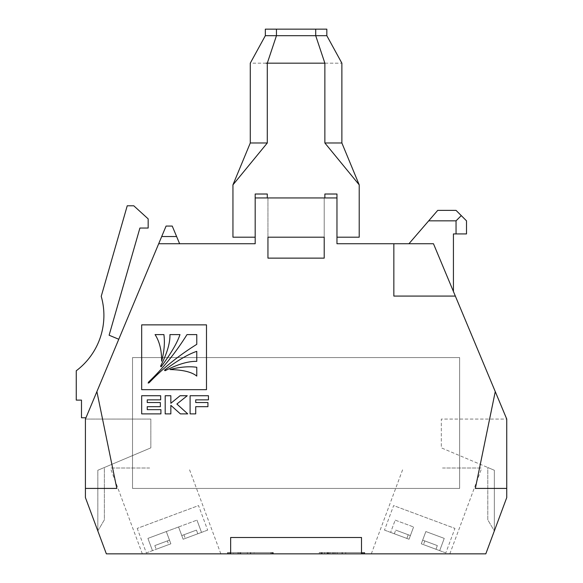 <?xml version="1.0" encoding="UTF-8"?>
<svg xmlns="http://www.w3.org/2000/svg" width="583" height="583" viewBox="0 0 583 583"><rect width="100%" height="100%" fill="white"/><g stroke="black" fill="none" stroke-linecap="round" stroke-linejoin="round"><path stroke-width="0.44" stroke-dasharray="2.92 2.19" d="M207.657 530.115L183.135 539.239L207.657 530.115L198.533 505.585L137.216 528.402L198.533 505.585M146.34 552.932L170.87 543.808L166.308 531.543L170.87 543.808L146.34 552.932L137.216 528.402M166.308 531.543L178.573 526.981L183.135 539.239L178.573 526.981L147.914 538.386L166.308 531.543L170.87 543.808L156.186 549.266L170.87 543.808L169.5 540.128L167.336 540.929L154.823 545.586L167.336 540.929L168.706 544.609L152.476 550.651L168.706 544.609L167.336 540.929L154.823 545.586L156.186 549.266L154.823 545.586L169.5 540.128L166.308 531.543M185.292 538.437L201.529 532.396L185.292 538.437L183.929 534.757L181.765 535.566L183.135 539.239L181.765 535.566L183.929 534.757L185.292 538.437M178.573 526.981L196.967 520.131L178.573 526.981L181.765 535.566L196.442 530.1L183.929 534.757L196.442 530.1L197.812 533.78L196.442 530.1L181.765 535.566L178.573 526.981M196.967 520.131L201.529 532.396L196.967 520.131M147.914 538.386L152.476 550.651L147.914 538.386M384.503 530.115L409.026 539.239L384.503 530.115L393.627 505.585L454.944 528.402L393.627 505.585M445.82 552.932L421.29 543.808L445.82 552.932L454.944 528.402M425.852 531.543L421.29 543.808L425.852 531.543L444.246 538.386L425.852 531.543L421.29 543.808L435.967 549.266L421.29 543.808L422.66 540.128L424.825 540.929L437.337 545.586L424.825 540.929L423.455 544.609L439.684 550.651L423.455 544.609L435.967 549.266L423.455 544.609L424.825 540.929L437.337 545.586L435.967 549.266L437.337 545.586L422.66 540.128L425.852 531.543M409.026 539.239L413.587 526.981L409.026 539.239M394.348 533.78L406.861 538.437L390.632 532.396L406.861 538.437L394.348 533.78L395.719 530.1L410.396 535.566L408.231 534.757L406.861 538.437L408.231 534.757L395.719 530.1L410.396 535.566L395.719 530.1L394.348 533.78M395.194 520.131L413.587 526.981L395.194 520.131L390.632 532.396L395.194 520.131M413.587 526.981L410.396 535.566L413.587 526.981M444.246 538.386L439.684 550.651L444.246 538.386M324.869 197.943L336.967 197.943L324.869 197.943L324.869 194.015L336.967 194.015L336.967 197.943L336.967 194.015L324.869 194.015L336.967 194.015L336.967 237.201L336.967 197.943L255.186 197.943L255.186 194.015L267.291 194.015L255.186 194.015L255.186 197.943L267.291 197.943L255.186 197.943L255.186 237.201L232.945 237.201L232.945 184.862L267.291 142.988L250.282 142.988M255.186 237.201L255.186 194.015L267.291 194.015L267.291 197.943L267.947 197.943L267.291 197.943M341.878 142.988L324.869 142.988L324.869 63.168C347.424 63.183 347.424 63.183 324.869 63.168L267.291 63.168L267.291 142.988M267.947 197.943L267.947 237.201L267.947 197.943L324.214 197.943L324.214 237.201L324.214 197.943L267.947 197.943L267.947 237.201L324.214 237.201L267.947 237.201L267.947 258.131L267.947 237.201L324.214 237.201L267.947 237.201L267.947 197.943M336.967 237.201L359.215 237.201L359.215 184.862L324.869 142.988M266.03 63.168L250.282 63.168M267.291 63.168L276.451 35.694L265.331 35.694M324.869 63.168L315.709 35.694L276.451 35.694L276.451 29.15L265.331 29.15M326.83 35.694L315.709 35.694L315.709 29.15L276.451 29.15M326.83 29.15L315.709 29.15M324.214 258.131L267.947 258.131L324.214 258.131L324.214 237.201L324.214 258.131M410.57 553.85L449.828 553.85L410.57 553.85M442.512 468.003L481.769 468.003L442.512 468.003M181.59 553.85L142.332 553.85L181.59 553.85M149.649 468.003L110.391 468.003L149.649 468.003M363.238 553.85L319.287 553.85L363.238 553.85L363.238 552.538L364.776 552.538L364.776 553.85L319.287 553.85L364.776 553.85L364.776 552.538L363.909 552.538L363.909 553.85L363.909 552.538L345.719 552.538L345.719 553.85M229.141 553.85L273.332 553.85L227.538 553.85L229.141 553.85L229.141 552.538L271.7 552.538L271.7 553.85L271.7 552.538L272.939 552.538L272.939 553.85L272.939 552.538L273.332 552.538L273.332 553.85M255.186 197.943L255.186 243.738L158.693 243.738L166.075 226.073L85.417 419.075L85.417 497.583L106.354 553.85L485.807 553.85L506.744 497.583L506.744 419.075L433.468 243.738L453.428 291.5L453.428 233.929L466.509 233.929L466.509 220.84L461.277 215.608L456.044 220.84L456.044 233.929M338.956 552.538L320.176 552.538L320.176 553.85L338.956 553.85L319.287 553.85L320.176 553.85L320.176 552.538L338.956 552.538L338.956 553.85M247.36 552.538L228.587 552.538L228.587 553.85L247.36 553.85L227.691 553.85L273.179 553.85L227.691 553.85L228.587 553.85L228.587 552.538L247.36 552.538L247.36 553.85M506.744 497.583L506.744 419.075L441.324 419.075L441.324 447.861L494.333 470.255L494.333 530.953L506.744 497.583L506.744 419.075L441.324 419.075L441.324 447.861L494.333 470.255L487.789 467.493L487.789 519.832L494.333 530.953L506.744 497.583M85.963 417.771L118.772 339.262L109.116 335.225L139.905 228.04L148.169 228.04L148.169 218.88L133.777 205.792L127.232 205.792L101.223 296.346A69.239 69.239 0 0 1 76.256 370.773L76.256 400.106L81.489 400.106L81.489 417.771L85.963 417.771L118.772 339.262M166.075 226.073L161.695 236.545L176.62 236.545L179.622 243.738L172.24 226.073L166.075 226.073M176.62 236.545L172.24 226.073L179.622 243.738L158.693 243.738L161.695 236.545M132.523 488.423L132.523 357.576L459.637 357.576L459.637 488.423L132.523 488.423L132.523 357.576L459.637 357.576L459.637 488.423L132.523 488.423M461.277 215.608L456.044 210.376L437.724 210.376L408.938 243.738L433.468 243.738L336.967 243.738L336.967 197.943M393.846 243.738L393.846 296.077L393.846 243.738L393.846 296.077L455.345 296.077M495.259 391.601L475.342 488.423L495.259 391.601L475.342 488.423L506.744 488.423M85.417 488.423L116.819 488.423L85.417 488.423L85.417 497.583L85.417 419.075L85.417 488.423L116.819 488.423L96.895 391.601M158.693 243.738L179.622 243.738M408.938 243.738L433.468 243.738L453.428 291.5M97.827 530.953L85.417 497.583L97.827 530.953L97.827 470.255L150.837 447.861L150.837 419.075L85.417 419.075L150.837 419.075L150.837 447.861L97.827 470.255L97.827 530.953L104.372 519.832L104.372 467.493L97.827 470.255L104.372 467.493L104.372 519.832L97.827 530.953M428.694 220.84L456.044 220.84M324.214 197.943L324.214 237.201L324.214 197.943M361.504 553.85L361.504 537.497M230.657 553.85L230.657 537.497M494.333 530.953L494.333 470.255L487.789 467.493L487.789 519.832L494.333 530.953M273.332 552.538L233.309 552.538L233.309 553.85M233.309 552.538L240.276 552.538L240.276 553.85M240.276 552.538L240.764 552.538L240.764 553.85M240.764 552.538L239.074 552.538L239.074 553.85M239.074 552.538L237.951 552.538L237.951 553.85M237.951 552.538L227.997 552.538L227.997 553.85M227.997 552.538L227.538 552.538L227.538 553.85M227.538 552.538L229.141 552.538M320.898 552.538L364.776 552.538L319.287 552.538L320.176 552.538L319.287 552.538L319.287 553.85L319.287 552.538L320.898 552.538L320.898 553.85M321.75 552.538L321.75 553.85M342.338 552.538L342.338 553.85M362.371 552.538L362.371 553.85M363.209 552.538L363.209 553.85M364.324 552.538L364.324 553.85M345.719 552.538L364.776 552.538L364.776 553.85L364.776 552.538L364.258 552.538L364.258 553.85M363.18 552.538L363.18 553.85M362.342 552.538L362.342 553.85M342.032 552.538L342.032 553.85M321.714 552.538L321.714 553.85M320.883 552.538L320.883 553.85M364.258 552.538L363.005 552.538L363.005 553.85M363.005 552.538L362.232 552.538L362.232 553.85M362.232 552.538L335.094 552.538L335.094 553.85M335.094 552.538L333.819 552.538L333.819 553.85M333.819 552.538L332.674 552.538L332.674 553.85M332.674 552.538L330.262 552.538L330.262 553.85M330.262 552.538L324.673 552.538L324.673 553.85M324.673 552.538L322.363 552.538L322.363 553.85M322.363 552.538L328.12 552.538L328.12 553.85M328.12 552.538L328.936 552.538L328.936 553.85M328.936 552.538L329.249 553.85M329.249 552.538L327.639 552.538L327.639 553.85M327.639 552.538L327.056 552.538L327.056 553.85M327.056 552.538L321.08 552.538L321.08 553.85M321.08 552.538L319.287 552.538L319.287 553.85M319.287 552.538L322.486 552.538L322.486 553.85M322.486 552.538L330.503 552.538L330.503 553.85M330.503 552.538L337.149 552.538L337.149 553.85M337.149 552.538L361.7 552.538L361.7 553.85L361.7 552.538L363.238 552.538M230.161 552.538L270.782 552.538L227.691 552.538L228.587 552.538L227.691 552.538L227.691 553.85L227.691 552.538L229.308 552.538L229.308 553.85L229.287 552.538L230.161 552.538L230.161 553.85M250.741 552.538L250.741 553.85M271.612 552.538L273.179 552.538L270.752 552.538L270.782 553.85L270.752 552.538L271.612 552.538L271.612 553.85M272.727 552.538L272.727 553.85M254.122 552.538L273.179 552.538L273.179 553.85L273.179 552.538L272.319 552.538L272.319 553.85L272.319 552.538L254.122 552.538L254.122 553.85M271.583 552.538L271.583 553.85M250.435 552.538L250.435 553.85M230.125 552.538L230.125 553.85M208.437 395.733L190.102 395.733L190.102 413.879L195.72 413.879L195.72 406.686L207.927 406.686L207.927 402.54L195.72 402.54L195.72 399.858L208.437 399.858L208.437 395.733M165.2 413.879L170.841 413.879L170.841 405.323L180.366 413.879L187.726 413.879L176.875 404.026L187.245 395.733L180.074 395.733L170.841 403.298L170.841 395.733L165.2 395.733L165.2 413.879M160.668 395.733L141.676 395.733L141.676 413.879L160.915 413.879L160.915 409.66L147.251 409.66L147.251 406.686L160.354 406.686L160.354 402.54L147.251 402.54L147.251 399.858L160.668 399.858L160.668 395.733M141.676 389.677L206.491 389.677L206.491 324.869L141.676 324.869L141.676 389.677M196.77 334.591L186.997 334.591C175.753 352.628 162.941 368.456 148.563 382.084L148.162 383.097L149.182 382.703C162.839 368.354 178.704 355.564 196.77 344.342L196.77 334.591M196.77 361.387L196.77 351.352C188.571 354.041 177.815 360.316 164.508 370.161L165.069 370.73C177.953 364.2 188.52 361.088 196.77 361.387M196.77 376.086L196.77 367.261C188.71 366.197 179.812 366.955 170.076 369.535L170.003 369.556C182.851 369.826 191.771 371.998 196.77 376.086M155.071 334.591C159.502 341.456 161.695 350.325 161.644 361.205C164.224 351.505 164.974 342.636 163.903 334.591L155.071 334.591M160.558 366.219L161.127 366.787C171.001 353.509 177.283 342.775 179.972 334.591L169.923 334.591C170.214 342.819 167.095 353.364 160.558 366.219M371.32 553.85L403.261 468.003M142.332 553.85L110.391 468.003M220.84 553.85L188.899 468.003M449.828 553.85L481.769 468.003"/><path stroke-width="0.87" d="M161.695 236.545L166.075 226.073L172.24 226.073L176.62 236.545L161.695 236.545L85.417 419.075L85.417 497.583L106.354 553.85L485.807 553.85L506.744 497.583L506.744 419.075L433.468 243.738L336.967 243.738L336.967 194.015L324.869 194.015L324.869 197.943M336.967 197.943L255.186 197.943L255.186 194.015L267.291 194.015L267.291 197.943M266.03 63.168L267.291 63.168L276.451 35.694L276.451 29.15L265.331 29.15L265.331 35.694L250.282 63.168L250.282 142.988L232.945 184.862L267.291 142.988L267.291 63.168C244.736 63.183 244.736 63.183 267.291 63.168L324.869 63.168C347.424 63.183 347.424 63.183 324.869 63.168L324.869 142.988L341.878 142.988L359.215 184.862L359.215 237.201L336.967 237.201M232.945 184.862L232.945 237.201L255.186 237.201M324.214 237.201L267.947 237.201L267.947 258.131L324.214 258.131L267.947 258.131L267.947 237.201L324.214 237.201L324.214 258.131L324.214 237.201M359.215 184.862L324.869 142.988M250.282 142.988L267.291 142.988M324.869 63.168L315.709 35.694L326.83 35.694L341.878 63.168L341.878 142.988M265.331 35.694L315.709 35.694L315.709 29.15L326.83 29.15L326.83 35.694M276.451 29.15L315.709 29.15M179.622 243.738L176.62 236.545M255.186 197.943L255.186 243.738L158.693 243.738M206.491 389.677L206.491 324.869L141.676 324.869L141.676 389.677L206.491 389.677M141.676 395.733L141.676 413.879L160.915 413.879L160.915 409.66L147.251 409.66L147.251 406.686L160.354 406.686L160.354 402.54L147.251 402.54L147.251 399.858L160.668 399.858L160.668 395.733L141.676 395.733M170.841 413.879L170.841 405.323L180.366 413.879L187.726 413.879L176.875 404.026L187.245 395.733L180.074 395.733L170.841 403.298L170.841 395.733L165.2 395.733L165.2 413.879L170.841 413.879M190.102 395.733L190.102 413.879L195.72 413.879L195.72 406.686L207.927 406.686L207.927 402.54L195.72 402.54L195.72 399.858L208.437 399.858L208.437 395.733L190.102 395.733M361.504 553.85L361.504 537.497L230.657 537.497L230.657 553.85M495.259 391.601L475.342 488.423L506.744 488.423M393.846 243.738L393.846 296.077L455.345 296.077M85.417 488.423L116.819 488.423L96.895 391.601M453.428 291.5L453.428 233.929L456.044 233.929L456.044 220.84L428.694 220.84L408.938 243.738M456.044 220.84L461.277 215.608L466.509 220.84L466.509 233.929L456.044 233.929M428.694 220.84L437.724 210.376L456.044 210.376L461.277 215.608M118.772 339.262L109.116 335.225L139.905 228.04L148.169 228.04L148.169 218.88L133.777 205.792L127.232 205.792L101.223 296.346A69.239 69.239 0 0 1 76.256 370.773L76.256 400.106L81.489 400.106L81.489 417.771L85.963 417.771M161.127 366.787C171.001 353.509 177.283 342.775 179.972 334.591L169.923 334.591C170.214 342.819 167.095 353.364 160.558 366.219L161.127 366.787M161.644 361.205C164.224 351.505 164.974 342.636 163.903 334.591L155.071 334.591C159.502 341.456 161.695 350.325 161.644 361.205M196.77 367.261C188.71 366.197 179.812 366.955 170.076 369.535L170.003 369.556C182.851 369.826 191.771 371.998 196.77 376.086L196.77 367.261M196.77 351.352C188.571 354.041 177.815 360.316 164.508 370.161L165.069 370.73C177.953 364.2 188.52 361.088 196.77 361.387L196.77 351.352M186.997 334.591C175.753 352.628 162.941 368.456 148.563 382.084L148.162 383.097L149.182 382.703C162.839 368.354 178.704 355.564 196.77 344.342L196.77 334.591L186.997 334.591"/></g></svg>
